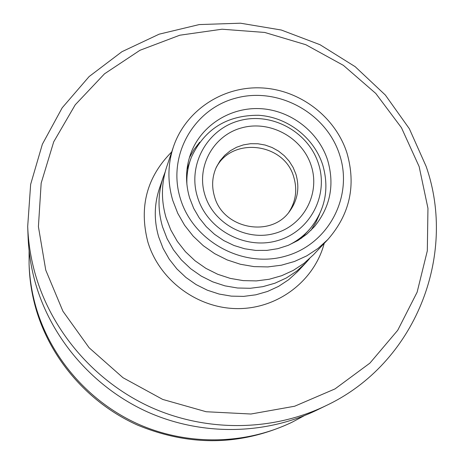 <?xml version="1.0" encoding="UTF-8"?>
<svg xmlns="http://www.w3.org/2000/svg" width="464" height="464" viewBox="0 0 464 464"><rect width="100%" height="100%" fill="white"/><g stroke="black" fill="none" stroke-linecap="round" stroke-linejoin="round"><path stroke-width="0.7" d="M29.075 264.149L29.157 266.353C29.696 280.708 31.958 294.866 35.943 308.821C50.57 359.322 88.491 403.019 137.263 424.989C189.335 446.554 240.381 445.898 290.4 423.023L292.384 422.054C245.195 444.947 187.317 445.927 138.04 424.026C88.885 401.882 50.657 357.843 35.919 306.948C31.9 292.888 29.621 278.62 29.075 264.149L29.093 250.751M304.193 415.732L292.384 422.054M318.495 163.821C308.525 131.933 271.846 111.795 239.691 120.594C207.396 128.922 187.328 164.592 197.473 196.968C207.13 229.477 244.824 250.113 277.275 240.694C309.882 231.756 328.935 195.576 318.495 163.821M288.237 245.346C296.798 241.245 304.14 235.637 310.248 228.532C325.351 209.624 329.51 188.413 322.724 164.911C313.989 137.559 287.419 117.032 258.576 115.275C226.942 115.113 204.543 129.102 191.383 157.244C187.99 165.984 186.499 175.096 186.917 184.585M204.897 194.938C213.399 223.468 246.471 241.582 274.972 233.334C303.607 225.51 320.409 193.743 311.245 165.805C302.505 137.75 270.216 120.031 241.947 127.791C213.544 135.14 195.965 166.518 204.897 194.938M214.496 196.498C223.01 229.042 271.365 238.241 289.838 211.027C297.766 199.822 299.785 187.537 295.904 174.168L293.115 167.423L289.205 161.211L284.299 155.724L278.533 151.113L272.084 147.517L265.141 145.041L257.897 143.759L250.577 143.707L243.391 144.89L236.547 147.274L230.254 150.794L224.698 155.353L220.046 160.811L216.433 167.005C212.152 176.477 211.503 186.308 214.496 196.498M191.383 157.244L186.969 169.557M215.737 168.589C230.805 136.242 284.49 142.361 293.799 177.213C297.488 189.811 295.817 201.533 288.776 212.39M419.149 166.599L401.459 127.728L375.788 93.455L343.383 65.354L305.776 44.695L264.695 32.445L222.036 29.215L179.783 35.218L139.96 50.286L104.504 73.822L75.232 104.806L53.708 141.833L41.168 183.129L38.413 226.635L45.75 270.1L62.924 311.222L89.123 347.762L122.995 377.713L162.725 399.429L206.161 411.736L250.937 414.016L294.646 406.232L334.996 388.913L369.918 363.109L397.723 330.275L417.124 292.192L427.315 250.844L427.953 208.29L419.149 166.599M35.45 274.798C30.891 258.895 28.304 242.771 27.695 226.432L30.647 184.353L42.363 144.24L62.182 107.81L89.123 76.56L121.933 51.707L159.158 34.174L199.23 24.575L240.491 23.2L281.294 30.021L320.027 44.712L355.175 66.683L385.352 95.05L409.347 128.737L426.149 166.425C457.446 255.908 415.094 363.619 326.308 405.513C273.029 431.358 207.396 432.431 151.444 407.537C95.613 382.371 52.171 332.375 35.45 274.798M327.88 239.482L313.507 254.724L304.088 263.285L293.41 270.326L281.718 275.691L269.265 279.247L256.343 280.906L243.24 280.621L230.266 278.394L217.715 274.276L205.883 268.354L195.037 260.768L185.432 251.691L177.294 241.344L170.798 229.958L166.1 217.802C161.031 200.5 161.246 183.471 166.744 166.709L173.42 146.85C185.548 110.734 222.273 86.31 260.762 87.882C299.257 89.361 335.176 116.406 346.921 152.876C356.277 185.356 349.926 214.229 327.88 239.482L317.991 248.46L306.779 255.85L294.489 261.476L281.399 265.199L267.809 266.928L254.028 266.614L240.369 264.26L227.157 259.915L214.699 253.675L203.278 245.694L193.163 236.141L184.585 225.255L177.741 213.283L172.788 200.506C167.446 182.323 167.655 164.436 173.42 146.85M309.546 258.645L305.915 262.775L296.745 271.109L286.358 277.971L274.978 283.197L262.868 286.665L250.293 288.283L237.556 288.011L224.936 285.853L212.732 281.851L201.231 276.092L190.687 268.72L181.354 259.898L173.443 249.829L167.133 238.751L162.568 226.925C157.65 210.093 157.864 193.511 163.218 177.196L165.143 172.045M339.642 154.866C353.458 196.533 328.599 244.244 285.615 256.128C242.84 268.644 192.989 241.361 180.328 198.447C167.028 155.701 193.65 108.872 236.095 98.055C278.359 86.611 326.447 113.019 339.642 154.866M327.654 160.225C334.747 184.759 330.368 206.857 314.522 226.531L306.849 234.117L298.033 240.433L288.283 245.328L277.82 248.675L266.899 250.392L255.774 250.427L244.714 248.779L233.984 245.485L223.839 240.625L214.53 234.308L206.271 226.693L199.265 217.958L193.679 208.319L189.643 198.012C185.084 182.485 185.583 167.33 191.139 152.528C201.788 124.92 230.863 106.848 260.861 108.68C290.87 110.449 318.553 131.782 327.654 160.225M326.308 405.513L316.999 410.048C265.391 435.087 201.881 436.137 147.761 412.067C93.763 387.73 51.753 339.37 35.577 283.626C31.169 268.221 28.664 252.607 28.078 236.779L27.695 226.432M319.615 214.084L315.816 222.575L310.851 230.457M189.399 157.621L194.016 149.53L199.717 142.175M301.467 238.223L310.248 228.532M163.218 177.196L159.343 188.715C154.152 204.549 153.932 220.626 158.694 236.953L163.108 248.414L169.215 259.15L176.877 268.905L185.913 277.455L196.121 284.594L207.263 290.168L219.083 294.043L231.304 296.131L243.652 296.386L255.832 294.808L267.571 291.438L278.603 286.363L288.683 279.705L297.575 271.62L305.915 262.775M324.203 243.38C314.331 280.923 277.843 308.833 237.603 308.606C197.38 308.554 159.169 280.082 147.807 241.814C138.875 206.863 146.844 176.9 171.715 151.925"/></g></svg>
